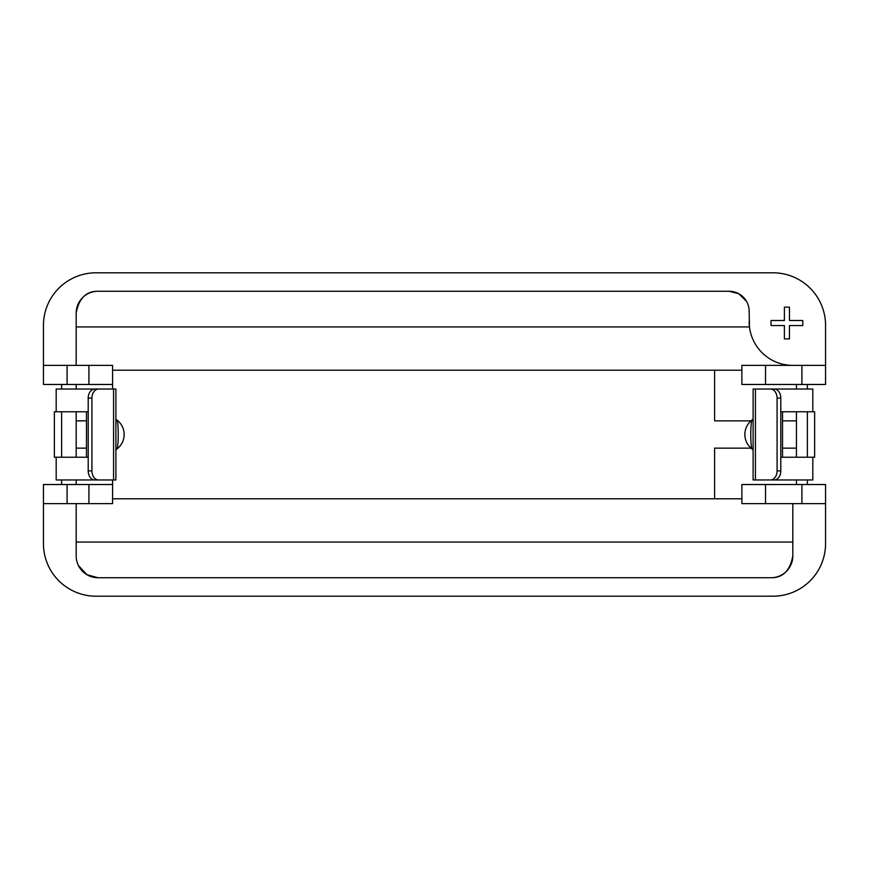 <?xml version="1.0" encoding="UTF-8"?>
<svg xmlns="http://www.w3.org/2000/svg" width="869" height="869" viewBox="0 0 869 869"><rect width="100%" height="100%" fill="white"/><g stroke="black" fill="none" stroke-linecap="round" stroke-linejoin="round"><path stroke-width="1.3" d="M752.087 449.012L752.087 449.012A14.556 1.412 -90 0 1 750.773 434.5A14.556 1.412 -90 0 1 752.087 419.988L752.087 419.988A18.184 18.184 0 0 0 752.087 449.012L753.108 449.925M770.412 479.97A9.092 6.659 -90 0 0 777.082 470.879L780.796 470.879A9.092 6.659 90 0 1 774.127 479.97L753.108 479.97L753.108 389.03L774.127 389.03A9.092 6.659 90 0 1 780.796 398.121L777.082 398.121A9.092 6.659 -90 0 0 770.412 389.03M758.572 389.03L812.819 389.03L812.819 411.765L780.796 411.765M780.796 457.235L812.819 457.235L812.819 479.97L777.082 479.97L777.082 479.036M782.534 411.765L782.534 457.235M777.082 389.03L777.082 389.964M758.572 479.97L777.082 479.97M780.796 470.879L780.796 398.121M777.082 470.879L777.082 398.121M76.19 384.478L76.19 389.03M76.19 411.765L76.19 457.235M76.19 479.97L76.19 484.522M78.46 565.6L86.998 574.746L98.012 577.733L770.988 577.733C782.839 577.907 790.117 570.629 792.81 555.91L792.81 503.618M792.81 542.071L76.19 542.071M76.19 503.618L76.19 555.91A21.823 21.823 0 0 0 98.012 577.733M746.536 301.369L738.802 293.755L729.156 291.267L98.012 291.267C86.161 291.093 78.883 298.371 76.19 313.09L76.19 365.382M76.19 326.929L749.469 326.929L749.154 311.276A20.009 20.009 0 0 0 729.156 291.267M792.81 365.382A43.656 43.656 0 0 1 749.154 321.736M814.633 457.235L814.633 411.765L807.366 411.765L807.366 457.235L814.633 457.235M770.988 577.733A21.823 21.823 0 0 0 792.81 555.91M98.012 291.267A21.823 21.823 0 0 0 76.19 313.09M802.793 325.56L802.793 320.498L789.454 320.498L789.454 307.159L784.392 307.159L784.392 320.498L771.042 320.498L771.042 325.56L784.392 325.56L784.392 338.91L789.454 338.91L789.454 325.56L802.793 325.56M54.367 411.765L54.367 457.235L61.634 457.235L61.634 411.765L54.367 411.765M112.568 503.618L88.92 503.618L88.92 484.522L112.568 484.522L112.568 503.618M67.098 503.618L43.45 503.618L43.45 484.522L67.098 484.522L67.098 503.618L88.92 503.618M43.45 503.618L43.45 543.636A52.564 52.564 0 0 0 96.014 596.199L772.986 596.199A52.564 52.564 0 0 0 825.55 543.636L825.55 503.618L801.902 503.618L801.902 484.522L825.55 484.522L825.55 503.618M741.887 365.382L765.524 365.382L765.524 384.478L741.887 384.478L741.887 365.382M801.902 365.382L825.55 365.382L825.55 384.478L801.902 384.478L801.902 365.382L765.524 365.382M825.55 365.382L825.55 325.364A52.564 52.564 0 0 0 772.986 272.801L96.014 272.801A52.564 52.564 0 0 0 43.45 325.364L43.45 365.382L67.098 365.382L67.098 384.478L43.45 384.478L43.45 365.382M765.524 503.618L741.887 503.618L741.887 484.522L765.524 484.522L765.524 503.618L801.902 503.618M88.92 365.382L112.568 365.382L112.568 384.478L88.92 384.478L88.92 365.382L67.098 365.382M88.92 384.478L67.098 384.478M67.098 484.522L88.92 484.522M61.634 384.478L61.634 389.03M61.634 479.97L61.634 484.522M765.524 484.522L801.902 484.522M801.902 384.478L765.524 384.478M796.449 484.522L796.449 479.97M796.449 457.235L796.449 411.765M796.449 389.03L796.449 384.478M807.366 484.522L807.366 479.97M807.366 389.03L807.366 384.478M741.887 370.216L112.568 370.216M112.568 498.784L741.887 498.784M112.568 389.03L112.568 384.478M112.568 484.522L112.568 479.97M714.6 498.784L714.6 448.143L751.022 448.143M782.534 448.143L796.449 448.143M751.022 420.857L714.6 420.857L714.6 370.216M796.449 420.857L782.534 420.857M76.19 420.857L86.465 420.857M86.465 448.143L76.19 448.143M116.913 419.988A18.184 18.184 0 0 1 116.913 449.012L116.913 449.012A14.556 1.412 -90 0 0 118.227 434.5A14.556 1.412 -90 0 0 116.913 419.988L115.892 419.075M98.588 479.97A9.092 6.659 -90 0 1 91.918 470.879L88.203 470.879A9.092 6.659 90 0 0 94.873 479.97L115.892 479.97L115.892 389.03L94.873 389.03A9.092 6.659 90 0 0 88.203 398.121L91.918 398.121A9.092 6.659 -90 0 1 98.588 389.03M88.203 457.235L56.181 457.235L56.181 479.97L91.918 479.97L91.918 479.036M110.428 389.03L56.181 389.03L56.181 411.765L88.203 411.765M86.465 411.765L86.465 457.235M91.918 389.03L91.918 389.964M110.428 479.97L95.547 479.97M88.203 470.879L88.203 398.121M91.918 470.879L91.918 398.121M94.873 479.97L91.918 479.97M755.433 479.97L755.433 389.03M113.567 479.97L113.567 389.03M752.087 419.988L753.108 419.075M116.913 449.012L115.892 449.925"/></g></svg>
